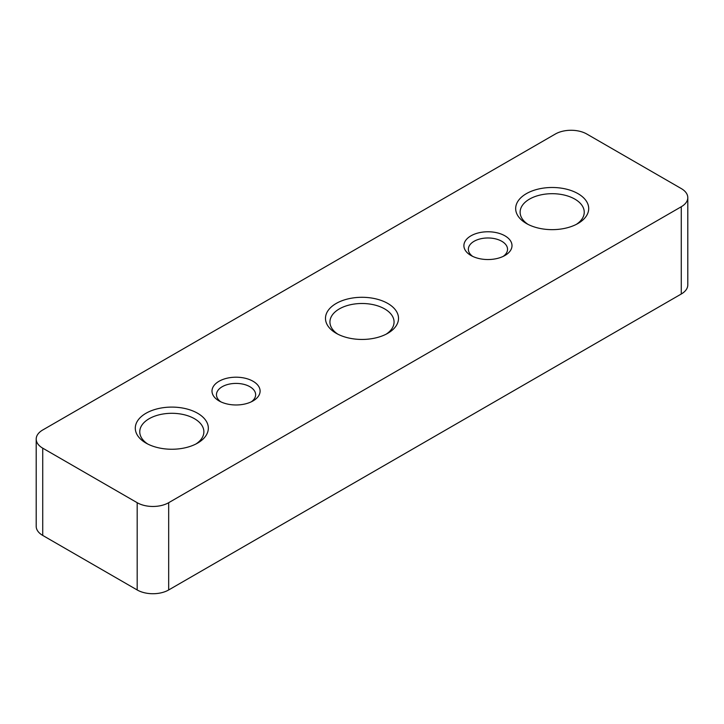<?xml version="1.0" encoding="UTF-8"?>
<svg xmlns="http://www.w3.org/2000/svg" width="724" height="724" viewBox="0 0 724 724"><rect width="100%" height="100%" fill="white"/><g stroke="black" fill="none" stroke-linecap="round" stroke-linejoin="round"><path stroke-width="1.09" d="M526.366 223.481A36.517 21.077 180 0 1 526.366 223.472A36.517 21.077 180 0 1 526.366 193.661A36.517 21.077 180 0 1 578.005 193.661A36.517 21.077 180 0 1 578.005 223.472A36.517 21.077 180 0 1 526.366 223.481M576.322 224.386A32.064 18.507 0 0 0 584.241 212.204A32.064 18.507 0 0 0 574.856 199.118A32.064 18.507 0 0 0 539.914 195.1A32.064 18.507 0 0 0 520.122 212.204A32.064 18.507 0 0 0 528.04 224.386M336.18 333.275L336.18 333.275A36.517 21.077 180 0 1 336.18 303.465A36.517 21.077 180 0 1 387.82 303.465A36.517 21.077 180 0 1 387.82 333.275A36.517 21.077 180 0 1 336.18 333.275M386.145 334.189A32.064 18.507 0 0 0 394.064 322.008A32.064 18.507 0 0 0 384.67 308.913A32.064 18.507 0 0 0 349.728 304.904A32.064 18.507 0 0 0 329.936 322.008A32.064 18.507 0 0 0 337.855 334.189M145.995 443.079L145.995 443.079A36.517 21.077 180 0 1 145.995 413.268A36.517 21.077 180 0 1 197.634 413.268A36.517 21.077 180 0 1 197.634 443.079A36.517 21.077 180 0 1 145.995 443.079M195.96 443.984A32.064 18.507 0 0 0 203.878 431.803A32.064 18.507 0 0 0 194.484 418.716A32.064 18.507 0 0 0 159.552 414.707A32.064 18.507 0 0 0 139.759 431.803A32.064 18.507 0 0 0 147.678 443.984M504.954 235.834A24.046 13.883 0 0 0 470.944 235.834A24.046 13.883 0 0 0 470.944 255.472L470.944 255.472A24.046 13.883 0 0 0 504.954 255.472A24.046 13.883 0 0 0 504.954 235.834M503.216 256.377A19.593 11.312 0 0 0 507.542 249.291A19.593 11.312 0 0 0 501.804 241.291A19.593 11.312 0 0 0 480.446 238.839A19.593 11.312 0 0 0 468.356 249.291A19.593 11.312 0 0 0 472.681 256.377M253.056 381.267A24.046 13.883 0 0 0 219.046 381.267A24.046 13.883 0 0 0 219.046 400.906L219.046 400.906A24.046 13.883 0 0 0 253.056 400.906A24.046 13.883 0 0 0 253.056 381.267M251.319 401.811A19.593 11.312 0 0 0 255.644 394.725A19.593 11.312 0 0 0 249.907 386.725A19.593 11.312 0 0 0 228.558 384.272A19.593 11.312 0 0 0 216.458 394.725A19.593 11.312 0 0 0 220.784 401.811M137.18 502.7A22.263 12.851 0 0 0 168.674 502.7L681.275 206.747A22.263 12.851 0 0 0 687.8 197.661A22.263 12.851 0 0 0 681.275 188.575L586.82 134.04A22.263 12.851 0 0 0 555.326 134.04L42.725 429.993A22.263 12.851 0 0 0 36.2 439.079A22.263 12.851 0 0 0 42.725 448.165L137.18 502.7L137.18 589.96A22.263 12.851 0 0 0 168.674 589.96L681.275 294.007A22.263 12.851 0 0 0 687.8 284.921L687.8 197.661M36.2 439.079L36.2 526.339A22.263 12.851 0 0 0 42.725 535.425L137.18 589.96M168.674 502.7L168.674 589.96M681.275 206.747L681.275 294.007M42.725 448.165L42.725 535.425"/></g></svg>
